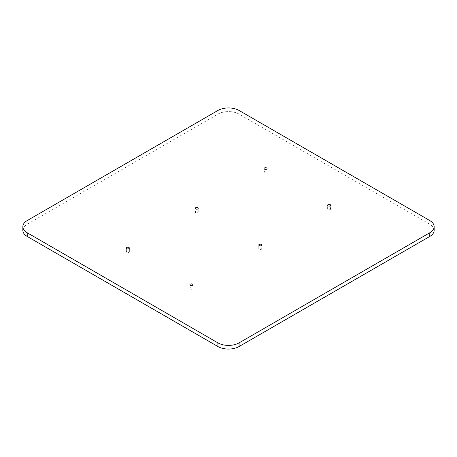 <?xml version="1.0" encoding="UTF-8"?>
<svg xmlns="http://www.w3.org/2000/svg" width="457" height="457" viewBox="0 0 457 457"><rect width="100%" height="100%" fill="white"/><g stroke="black" fill="none" stroke-linecap="round" stroke-linejoin="round"><path stroke-width="0.34" stroke-dasharray="2.29 1.71" d="M264.517 172.849A1.497 0.863 180 0 1 264.077 172.238A1.497 0.863 180 0 1 265.003 171.438A1.497 0.863 180 0 1 266.637 171.626A1.497 0.863 180 0 1 267.071 172.238A1.497 0.863 180 0 1 266.145 173.037A1.497 0.863 180 0 1 264.517 172.849M195.665 212.602A1.497 0.863 180 0 1 195.225 211.985A1.497 0.863 180 0 1 196.15 211.191A1.497 0.863 180 0 1 197.778 211.374A1.497 0.863 180 0 1 198.218 211.985A1.497 0.863 180 0 1 197.293 212.785A1.497 0.863 180 0 1 195.665 212.602M126.812 252.35A1.497 0.863 180 0 1 126.372 251.738A1.497 0.863 180 0 1 127.297 250.939A1.497 0.863 180 0 1 128.925 251.127A1.497 0.863 180 0 1 129.365 251.738A1.497 0.863 180 0 1 128.44 252.538A1.497 0.863 180 0 1 126.812 252.35M328.075 209.54A1.497 0.863 180 0 1 327.635 208.929A1.497 0.863 180 0 1 328.56 208.129A1.497 0.863 180 0 1 330.188 208.318A1.497 0.863 180 0 1 330.628 208.929A1.497 0.863 180 0 1 329.703 209.729A1.497 0.863 180 0 1 328.075 209.54M190.363 289.047A1.497 0.863 180 0 1 189.929 288.436A1.497 0.863 180 0 1 190.855 287.636A1.497 0.863 180 0 1 192.483 287.824A1.497 0.863 180 0 1 192.923 288.436A1.497 0.863 180 0 1 191.997 289.235A1.497 0.863 180 0 1 190.363 289.047M259.222 249.293A1.497 0.863 180 0 1 258.782 248.682A1.497 0.863 180 0 1 259.707 247.883A1.497 0.863 180 0 1 261.335 248.071A1.497 0.863 180 0 1 261.775 248.682A1.497 0.863 180 0 1 260.85 249.482A1.497 0.863 180 0 1 259.222 249.293M22.85 230.334A14.978 8.649 180 0 1 27.237 224.221L217.909 114.136A14.978 8.649 180 0 1 239.091 114.136L429.763 224.221A14.978 8.649 180 0 1 434.15 230.334M429.763 220.548L429.763 224.221M239.091 114.136L239.091 110.468M27.237 224.221L27.237 220.548M217.909 110.468L217.909 114.136M264.077 172.238L264.077 168.564M195.225 211.985L195.225 208.318M126.372 251.738L126.372 248.071M327.635 208.929L327.635 205.262M189.929 288.436L189.929 284.762M258.782 248.682L258.782 245.015M261.775 248.682L261.775 245.015M192.923 288.436L192.923 284.762M330.628 208.929L330.628 205.262M129.365 251.738L129.365 248.071M198.218 211.985L198.218 208.318M267.071 172.238L267.071 168.564"/><path stroke-width="0.69" d="M264.517 169.176A1.497 0.863 180 0 1 264.077 168.564A1.497 0.863 180 0 1 265.003 167.765A1.497 0.863 180 0 1 266.637 167.953A1.497 0.863 180 0 1 267.071 168.564A1.497 0.863 180 0 1 266.145 169.364A1.497 0.863 180 0 1 264.517 169.176M195.665 208.929A1.497 0.863 180 0 1 195.225 208.318A1.497 0.863 180 0 1 196.15 207.518A1.497 0.863 180 0 1 197.778 207.707A1.497 0.863 180 0 1 198.218 208.318A1.497 0.863 180 0 1 197.293 209.117A1.497 0.863 180 0 1 195.665 208.929M126.812 248.682A1.497 0.863 180 0 1 126.372 248.071A1.497 0.863 180 0 1 127.297 247.271A1.497 0.863 180 0 1 128.925 247.46A1.497 0.863 180 0 1 129.365 248.071A1.497 0.863 180 0 1 128.44 248.871A1.497 0.863 180 0 1 126.812 248.682M328.075 205.873A1.497 0.863 180 0 1 327.635 205.262A1.497 0.863 180 0 1 328.56 204.462A1.497 0.863 180 0 1 330.188 204.65A1.497 0.863 180 0 1 330.628 205.262A1.497 0.863 180 0 1 329.703 206.061A1.497 0.863 180 0 1 328.075 205.873M190.363 285.374A1.497 0.863 180 0 1 189.929 284.762A1.497 0.863 180 0 1 190.855 283.963A1.497 0.863 180 0 1 192.483 284.151A1.497 0.863 180 0 1 192.923 284.762A1.497 0.863 180 0 1 191.997 285.562A1.497 0.863 180 0 1 190.363 285.374M259.222 245.626A1.497 0.863 180 0 1 258.782 245.015A1.497 0.863 180 0 1 259.707 244.215A1.497 0.863 180 0 1 261.335 244.398A1.497 0.863 180 0 1 261.775 245.015A1.497 0.863 180 0 1 260.85 245.809A1.497 0.863 180 0 1 259.222 245.626M429.763 236.452L429.763 232.779A14.978 8.649 0 0 0 434.15 226.666L434.15 230.334A14.978 8.649 180 0 1 429.763 236.452L239.091 346.532A14.978 8.649 180 0 1 217.909 346.532L27.237 236.452A14.978 8.649 180 0 1 22.85 230.334L22.85 226.666A14.978 8.649 0 0 0 27.237 232.779L27.237 236.452M429.763 232.779L239.091 342.864L239.091 346.532M434.15 226.666A14.978 8.649 0 0 0 429.763 220.548L239.091 110.468A14.978 8.649 0 0 0 217.909 110.468L27.237 220.548A14.978 8.649 0 0 0 22.85 226.666M217.909 346.532L217.909 342.864L27.237 232.779M217.909 342.864A14.978 8.649 0 0 0 239.091 342.864"/></g></svg>
